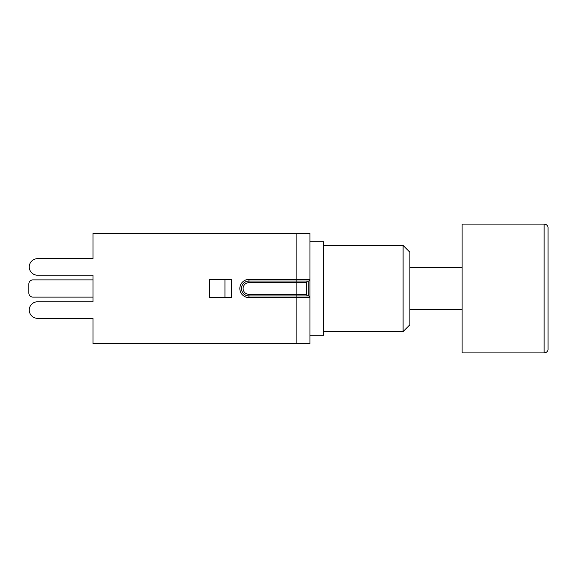 <?xml version="1.0" encoding="UTF-8"?>
<svg xmlns="http://www.w3.org/2000/svg" width="577" height="577" viewBox="0 0 577 577"><rect width="100%" height="100%" fill="white"/><g stroke="black" fill="none" stroke-linecap="round" stroke-linejoin="round"><path stroke-width="0.87" d="M37.527 275.215L92.991 275.215L92.991 279.888L32.918 279.888A4.068 4.068 0 0 0 28.85 283.956L28.85 293.044A4.068 4.068 0 0 0 32.918 297.112L92.991 297.112L32.918 297.112L92.991 297.112L92.991 301.785L92.991 275.215L37.527 275.215A8.273 8.273 0 0 1 29.254 266.942A8.273 8.273 0 0 1 37.527 258.669L92.991 258.669L92.991 233.382L309.95 233.382L309.95 279.412A1.63 1.63 0 0 1 308.32 281.042L296.116 281.042L296.116 279.412L248.925 279.412A9.088 9.088 0 0 0 239.844 288.5A9.088 9.088 0 0 0 248.925 297.588L309.95 297.588L309.95 279.412L296.116 279.412L296.116 233.382M544.133 224.092L462.09 224.092L462.09 352.908L544.133 352.908L544.133 224.092C546.116 224.208 547.422 225.21 548.056 227.093L548.056 349.907L548.056 227.093M92.991 318.331L37.527 318.331L92.991 318.331L92.991 343.618L309.95 343.618L309.95 279.412M309.95 297.588A1.63 1.63 0 0 0 308.32 295.958L248.925 295.958A7.458 7.458 0 0 1 241.467 288.5A7.458 7.458 0 0 1 248.925 281.042L296.116 281.042L296.116 282.672L306.56 282.672A1.63 1.63 0 0 1 308.183 281.042L308.32 295.958L308.183 281.042M37.527 301.785L92.991 301.785L37.527 301.785A8.273 8.273 0 0 0 29.254 310.058A8.273 8.273 0 0 0 37.527 318.331M209.602 297.653L209.602 279.347L231.298 279.347L231.298 297.653L209.602 297.653M209.602 279.686L224.943 279.686L224.943 297.314L209.602 297.314M306.56 282.672L306.56 294.328A1.63 1.63 0 0 0 308.183 295.958M248.925 295.958L248.925 294.328A5.828 5.828 0 0 1 243.097 288.5A5.828 5.828 0 0 1 248.925 282.672L248.925 281.042A7.458 7.458 0 0 0 241.467 288.5A7.458 7.458 0 0 0 248.925 295.958L248.925 297.588M37.527 258.669L92.991 258.669M462.09 309.517L409.886 309.517M403.107 245.449L403.107 331.551L409.886 324.772L409.886 252.228L403.107 245.449L323.776 245.449M309.95 335.28L323.776 335.28L323.776 241.72L309.95 241.72M248.925 282.672L296.116 282.672L296.116 343.618M248.925 281.042L248.925 279.412M306.56 294.328L248.925 294.328M548.056 349.907C547.422 351.79 546.116 352.792 544.133 352.908M409.886 267.483L462.09 267.483M323.776 331.551L403.107 331.551"/></g></svg>
